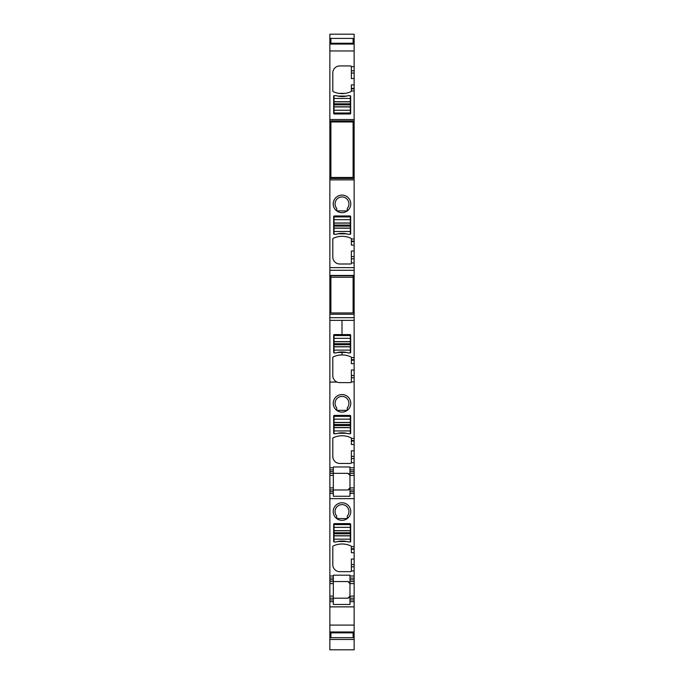 <?xml version="1.0" encoding="UTF-8"?>
<svg xmlns="http://www.w3.org/2000/svg" width="684" height="684" viewBox="0 0 684 684"><rect width="100%" height="100%" fill="white"/><g stroke="black" fill="none" stroke-linecap="round" stroke-linejoin="round"><path stroke-width="1.03" d="M342 212.664A8.781 8.781 0 0 0 350.781 203.883A8.781 8.781 0 0 0 342 195.111A8.781 8.781 0 0 0 333.219 203.883A8.781 8.781 0 0 0 342 212.664M342 412.11A8.781 8.781 0 0 0 350.781 403.329A8.781 8.781 0 0 0 342 394.548A8.781 8.781 0 0 0 333.219 403.329A8.781 8.781 0 0 0 342 412.11M342 410.349L347.275 410.349L347.275 407.835A6.934 6.934 0 0 0 342 396.395A6.934 6.934 0 0 0 336.725 407.835L336.725 410.349L342 410.349M354.141 359.698L351.362 359.698L351.362 360.203L354.141 360.203L354.141 320.343L329.859 320.343L329.859 469.857L333.33 469.857L333.33 471.592L329.859 471.592L329.859 473.328L333.33 473.328L333.33 471.592M329.859 467.779L333.33 467.779L333.33 469.857L329.859 469.857L329.859 471.592M333.33 467.779L333.33 466.967L349.977 466.967L349.977 469.857L354.141 469.857L349.977 469.857L349.977 473.328L354.141 473.328L354.141 489.975L349.977 489.975L349.977 496.251L333.33 496.251L333.33 493.446L329.859 493.446L333.33 493.446L333.33 489.975L329.859 489.975L329.859 473.328M347.899 473.328L349.977 475.406C350.362 474.67 349.669 473.978 347.899 473.328L333.33 473.328L333.33 489.975L347.899 489.975C349.669 489.325 350.362 488.632 349.977 487.897L347.899 489.975M354.141 475.406L349.977 475.406L349.977 473.328M349.977 489.975L349.977 475.406M354.141 444.489L351.362 444.489L351.362 441.018L354.141 441.018L354.141 473.328M354.141 462.709L351.362 462.709L351.362 450.807L354.141 450.807M351.362 462.709L351.362 462.752A0.693 0.693 0 0 1 350.67 463.444L339.743 463.444A6.934 6.934 0 0 1 332.809 456.502L332.809 438.384A0.693 0.693 0 0 1 333.202 437.751A20.811 20.811 0 0 1 350.969 437.751A0.693 0.693 0 0 1 351.362 438.384L351.362 441.018M354.141 441.018L354.141 438.435L351.362 438.435M354.141 375.516L354.141 381.894L351.362 381.894L351.362 369.993L354.141 369.993L354.141 375.516L351.362 375.516M351.362 381.894L351.362 381.928A0.693 0.693 0 0 1 350.67 382.621L339.743 382.621A6.934 6.934 0 0 1 337.109 382.099A6.934 6.934 0 0 1 337.075 382.082L329.859 382.082L337.075 382.082A6.934 6.934 0 0 1 332.809 375.687L332.809 357.561A0.693 0.693 0 0 1 333.202 356.937A0.693 0.693 0 0 0 332.809 357.561M329.859 317.684L354.141 317.684L354.141 320.343L342 320.343L342 334.579L342 320.343L329.859 320.343L329.859 314.238L354.141 314.238L354.141 297.42L353.098 297.42M349.977 415.402A0.693 0.693 0 0 1 350.67 416.094L350.67 433.16A0.693 0.693 0 0 1 350.345 433.75L348.259 433.75A20.811 20.811 0 0 0 336.083 433.75L334.006 433.75A0.693 0.693 0 0 1 333.672 433.16L333.672 416.094A0.693 0.693 0 0 1 334.365 415.402L349.977 415.402M346.985 410.349L336.725 410.349M330.902 164.656L329.859 164.656L329.859 270.291L354.141 270.291L354.141 256.56L351.362 256.56L351.362 251.028L354.141 251.028L354.141 256.56M329.859 270.291L329.859 275.447L354.141 275.447L354.141 270.291M354.141 275.447L354.141 280.791M329.859 275.447L329.859 280.791M330.902 290.632L329.859 290.632L329.859 280.902L330.902 280.902M354.141 297.42L354.141 280.902L353.098 280.902M329.859 290.632L329.859 309.536L330.902 309.536M329.859 314.238L329.859 309.536M354.141 317.684L354.141 314.238M351.362 549.235L354.141 549.235L354.141 552.706L351.362 552.706L351.362 546.601A0.693 0.693 0 0 0 350.969 545.977A20.811 20.811 0 0 0 333.202 545.977A0.693 0.693 0 0 0 332.809 546.601L332.809 564.727A6.934 6.934 0 0 0 339.743 571.662L350.67 571.662A0.693 0.693 0 0 0 351.362 570.969L354.141 570.935L354.141 575.996L349.977 575.996L349.977 575.184L333.33 575.184L333.33 575.996L329.859 575.996L329.859 489.975M354.141 489.975L354.141 493.446L349.977 493.446L354.141 493.446L354.141 548.73L351.362 548.73M348.259 541.967L350.345 541.967A0.693 0.693 0 0 0 350.67 541.377L350.67 524.312A0.693 0.693 0 0 0 349.977 523.619L334.365 523.619A0.693 0.693 0 0 0 333.672 524.312L333.672 541.377A0.693 0.693 0 0 0 334.006 541.967L336.083 541.967A20.811 20.811 0 0 1 348.259 541.967M342 520.327A8.781 8.781 0 0 0 350.781 511.555A8.781 8.781 0 0 0 342 502.774A8.781 8.781 0 0 0 333.219 511.555A8.781 8.781 0 0 0 342 520.327M329.859 575.996L329.859 578.083L333.33 578.083L329.859 578.083L329.859 581.545L333.33 581.545L329.859 581.545L329.859 598.201L347.899 598.201C349.669 597.551 350.362 596.858 349.977 596.115L349.977 598.201L354.141 598.201L354.141 596.115L349.977 596.115L347.899 598.201M333.33 575.996L333.33 599.928L329.859 599.928L329.859 598.201M329.859 599.928L329.859 606.87L354.141 606.87L354.141 599.928L349.977 599.928L349.977 601.663L354.141 601.663L349.977 601.663L349.977 604.476L333.33 604.476L333.33 601.663L329.859 601.663L333.33 601.663L333.33 599.928M329.859 606.87L329.859 632.238L354.141 632.238L354.141 606.87M330.902 637.539L329.859 637.539L329.859 632.238M353.098 632.623L329.859 632.281L354.141 632.238M354.141 632.623L354.141 649.8L329.859 649.8L329.859 639.472L354.141 639.472M353.098 637.539L354.141 637.539M329.859 637.539L329.859 639.472M353.098 38.509L354.141 38.509L354.141 34.2L329.859 34.2L329.859 38.509L330.902 38.509M353.098 42.588L354.141 42.588L354.141 43.896L329.859 43.896L329.859 38.509M353.098 38.552L354.141 38.509M354.141 38.552L354.141 42.588M354.141 43.81L329.859 43.81L354.141 43.802M329.859 43.896L329.859 50.958L354.141 50.958L354.141 43.896M329.859 50.958L329.859 119.529L354.141 119.529L354.141 50.958M354.141 78.566L351.362 78.566L351.362 66.63A0.693 0.693 0 0 0 350.67 65.938L339.743 65.938A6.934 6.934 0 0 0 332.809 72.872L332.809 90.998A0.693 0.693 0 0 0 333.202 91.622A20.811 20.811 0 0 0 350.969 91.622A0.693 0.693 0 0 0 351.362 90.998L354.141 90.946M350.67 96.222L350.67 113.287A0.693 0.693 0 0 1 349.977 113.98L334.365 113.98A0.693 0.693 0 0 1 333.672 113.287L333.672 96.222A0.693 0.693 0 0 1 334.006 95.632L336.083 95.632A20.811 20.811 0 0 0 348.259 95.632L350.345 95.632A0.693 0.693 0 0 1 350.67 96.222M354.141 119.529L354.141 120.914L329.859 120.914L329.859 119.529M329.859 164.656L329.859 134.62L330.902 134.603L329.859 134.62L329.859 120.914M353.098 122.299L354.141 122.299L354.141 120.914M354.141 122.299L354.141 134.62L353.098 134.62L354.141 134.757L353.098 134.757M353.098 166.443L354.141 166.443L354.141 164.81L353.098 164.81L354.141 164.81L354.141 134.757M330.902 164.793L329.859 164.793L330.902 164.81M354.141 166.443L354.141 239.049L351.362 238.938A0.693 0.693 0 0 0 350.969 238.306A20.811 20.811 0 0 0 333.202 238.306A0.693 0.693 0 0 0 332.809 238.938L332.809 257.056A6.934 6.934 0 0 0 339.743 263.998L350.67 263.998A0.693 0.693 0 0 0 351.362 263.306L351.362 256.56M329.859 178.498L354.141 178.498M351.362 241.64L354.141 241.64L354.141 245.103L351.362 245.103L351.362 239.049M354.141 241.64L354.141 239.049M354.141 245.103L354.141 251.028M351.362 359.698L351.362 357.612L354.141 357.612L351.362 357.561A0.693 0.693 0 0 0 350.969 356.937A0.693 0.693 0 0 1 351.362 357.561M354.141 360.203L354.141 369.993M351.362 360.203L351.362 363.666L354.141 363.666M354.141 549.235L354.141 548.73M354.141 552.706L354.141 564.556L351.362 564.556L351.362 559.033L354.141 559.033M351.362 570.935L351.362 564.556M354.141 570.935L354.141 564.556M354.141 575.996L354.141 578.083L349.977 578.083L354.141 578.083L354.141 581.545L349.977 581.545L354.141 581.545L354.141 596.115M349.977 575.996L349.977 596.115M349.977 599.928L349.977 598.201M354.141 599.928L354.141 598.201M345.223 93.375L338.948 93.375L345.223 93.375M351.362 90.946L351.362 84.893L354.141 84.893M336.083 234.304A20.811 20.811 0 0 1 348.259 234.304L350.345 234.304A0.693 0.693 0 0 0 350.67 233.714L350.67 216.648A0.693 0.693 0 0 0 349.977 215.956L334.365 215.956A0.693 0.693 0 0 0 333.672 216.648L333.672 233.714A0.693 0.693 0 0 0 334.006 234.304L336.083 234.304M333.33 581.545L347.899 581.545C349.669 582.195 350.362 582.888 349.977 583.632L347.899 581.545M342 518.566L347.275 518.566L347.275 516.061A6.934 6.934 0 0 0 342 504.612A6.934 6.934 0 0 0 336.725 516.061L336.725 518.566L342 518.566M346.985 518.566L336.725 518.566M336.725 208.389L336.725 210.903L347.275 210.903L347.275 208.389A6.934 6.934 0 0 0 342 196.949A6.934 6.934 0 0 0 336.725 208.389M354.141 381.894L354.141 438.435M348.259 352.927L350.345 352.927A0.693 0.693 0 0 0 350.67 352.346A0.693 0.693 0 0 1 350.345 352.927L348.259 352.927A20.811 20.811 0 0 0 342 352.021L342 354.945A20.811 20.811 0 0 0 333.202 356.937M349.977 334.579A0.693 0.693 0 0 1 350.67 335.28A0.693 0.693 0 0 0 349.977 334.579L334.365 334.579A0.693 0.693 0 0 0 333.672 335.28A0.693 0.693 0 0 1 334.365 334.579M336.083 352.927L334.006 352.927A0.693 0.693 0 0 1 333.672 352.346A0.693 0.693 0 0 0 334.006 352.927L336.083 352.927A20.811 20.811 0 0 1 342 352.021L342 354.945A20.811 20.811 0 0 1 350.969 356.937M350.328 539.163L350.328 541.933L348.242 541.933A20.811 20.811 0 0 0 336.101 541.933L334.023 541.933L334.023 539.163L350.328 539.163L350.328 524.594L334.023 524.594L334.023 530.775L350.328 530.775M334.023 530.775L334.023 539.163M337.734 541.514L346.617 541.514M350.328 430.937L350.328 433.716L348.242 433.716A20.811 20.811 0 0 0 336.101 433.716L334.023 433.716L334.023 430.937L350.328 430.937L350.328 416.368L334.023 416.368L334.023 422.55L350.328 422.55M334.023 422.55L334.023 430.937M337.734 433.288L346.617 433.288M350.328 350.123L350.328 352.893L348.242 352.893A20.811 20.811 0 0 0 336.101 352.893L334.023 352.893L334.023 350.123L350.328 350.123L350.328 335.553L334.023 335.553L334.023 341.735L350.328 341.735M334.023 341.735L334.023 350.123M337.734 352.474L346.617 352.474M350.328 231.491L350.328 234.27L348.242 234.27A20.811 20.811 0 0 0 336.101 234.27L334.023 234.27L334.023 231.491L350.328 231.491L350.328 216.931L334.023 216.931L334.023 223.104L350.328 223.104M334.023 223.104L334.023 231.491M337.734 233.843L346.617 233.843M334.023 98.436L334.023 95.666L336.101 95.666A20.811 20.811 0 0 0 348.242 95.666L350.328 95.666L350.328 98.436L334.023 98.436L334.023 113.005L350.328 113.005L350.328 106.824L334.023 106.824M350.328 106.824L350.328 98.436M346.617 96.093L337.734 96.093M333.672 352.346L333.672 335.28M350.67 352.346L350.67 335.28M330.902 632.837L330.902 637.668L353.098 637.668L353.098 632.837L330.902 632.837L330.902 632.281M353.098 632.837L353.098 632.281M330.902 121.957L330.902 177.455L353.098 177.455L353.098 121.957L330.902 121.957M330.902 43.802L330.902 38.415L353.098 38.415L353.098 43.254L330.902 43.254M353.098 43.802L353.098 43.254M330.902 277.268L330.902 312.947L353.098 312.947L353.098 277.268L330.902 277.268L330.902 275.772M353.098 277.268L353.098 275.772M349.977 467.779L354.141 467.779M354.141 458.562L351.362 458.562M354.141 440.513L351.362 440.513M354.141 377.748L351.362 377.748M329.859 267.632L354.141 267.632M329.859 280.739L330.902 280.739M353.098 280.739L354.141 280.739M354.141 290.632L353.098 290.632M354.141 292.282L353.098 292.282M330.902 292.282L329.859 292.282M354.141 293.214L353.098 293.214M330.902 293.214L329.859 293.214M354.141 294.984L353.098 294.984M330.902 294.984L329.859 294.984M354.141 295.172L353.098 295.172M330.902 295.172L329.859 295.172M354.141 296.027L353.098 296.027M330.902 296.027L329.859 296.027M354.141 296.292L353.098 296.292M330.902 296.292L329.859 296.292M354.141 296.411L353.098 296.411M330.902 296.411L329.859 296.411M354.141 297.326L353.098 297.326M330.902 297.326L329.859 297.326M330.902 297.42L329.859 297.42M329.859 302.311L330.902 302.311M353.098 302.311L354.141 302.311M329.859 303.097L330.902 303.097M353.098 303.097L354.141 303.097M353.098 309.536L354.141 309.536M329.859 311.485L330.902 311.485M353.098 311.485L354.141 311.485M329.859 312.28L330.902 312.28M353.098 312.28L354.141 312.28M333.33 475.406L329.859 475.406M333.33 487.897L329.859 487.897M333.33 491.711L329.859 491.711M329.859 498.645L354.141 498.645M351.362 546.653L354.141 546.653M333.33 579.81L329.859 579.81M333.33 583.632L329.859 583.632M333.33 596.115L329.859 596.115M329.859 625.091L354.141 625.091M329.859 631.973L354.141 631.973M329.859 632.623L330.902 632.623M329.859 633.495L330.902 633.495M353.098 633.495L354.141 633.495M329.859 635L330.902 635M353.098 635L354.141 635M329.859 636.034L330.902 636.034M353.098 636.034L354.141 636.034M329.859 38.552L330.902 38.552M329.859 40.048L330.902 40.048M353.098 40.048L354.141 40.048M329.859 41.091L330.902 41.091M353.098 41.091L354.141 41.091M329.859 42.588L330.902 42.588M329.859 43.46L330.902 43.46M353.098 43.46L354.141 43.46M329.859 44.058L354.141 44.058M351.362 66.664L354.141 66.664M329.859 122.299L330.902 122.299M329.859 132.311L330.902 132.311M353.098 132.311L354.141 132.311M329.859 132.97L330.902 132.97M353.098 132.97L354.141 132.97M330.902 134.757L329.859 134.757M354.141 164.656L353.098 164.656M329.859 166.443L330.902 166.443M329.859 167.101L330.902 167.101M353.098 167.101L354.141 167.101M329.859 177.105L330.902 177.105M353.098 177.105L354.141 177.105M329.859 179.883L354.141 179.883M354.141 487.897L349.977 487.897M354.141 491.711L349.977 491.711M354.141 471.592L349.977 471.592M354.141 241.136L351.362 241.136M351.362 258.783L354.141 258.783M354.141 262.93L351.362 262.93M354.141 456.339L351.362 456.339M351.362 566.788L354.141 566.788M354.141 579.81L349.977 579.81M354.141 583.632L349.977 583.632M351.362 70.811L354.141 70.811M351.362 73.043L354.141 73.043M351.362 88.364L354.141 88.364M351.362 88.869L354.141 88.869M334.023 527.364L350.328 527.364M334.023 530.664L350.328 530.664M334.023 532.75L350.328 532.75M334.023 533.776L350.328 533.776M334.023 535.752L350.328 535.752M334.023 535.863L350.328 535.863M334.023 419.147L350.328 419.147M334.023 422.447L350.328 422.447M334.023 424.533L350.328 424.533M334.023 425.559L350.328 425.559M334.023 427.534L350.328 427.534M334.023 427.645L350.328 427.645M334.023 338.332L350.328 338.332M334.023 341.624L350.328 341.624M334.023 343.71L350.328 343.71M334.023 344.736L350.328 344.736M334.023 346.72L350.328 346.72M334.023 346.822L350.328 346.822M334.023 219.701L350.328 219.701M334.023 223.001L350.328 223.001M334.023 225.087L350.328 225.087M334.023 226.113L350.328 226.113M334.023 228.088L350.328 228.088M334.023 228.199L350.328 228.199M350.328 110.235L334.023 110.235M350.328 106.935L334.023 106.935M350.328 104.849L334.023 104.849M350.328 103.823L334.023 103.823M350.328 101.848L334.023 101.848M350.328 101.736L334.023 101.736M329.859 275.772L354.141 275.772"/></g></svg>
